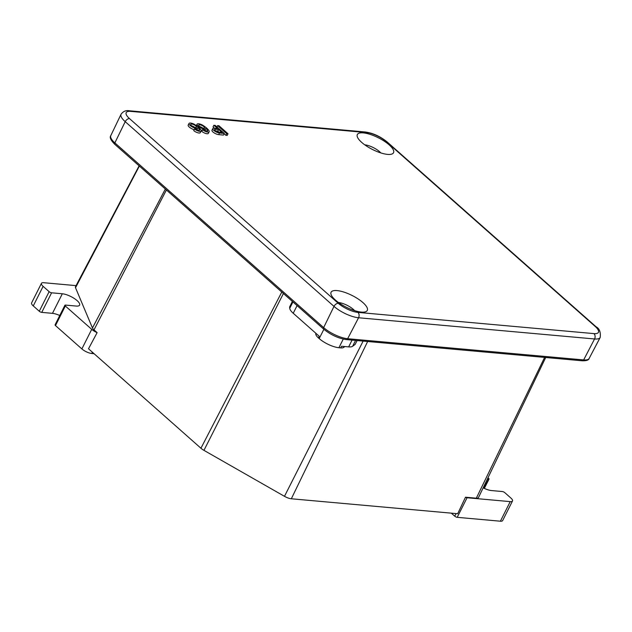 <?xml version="1.0" encoding="UTF-8"?>
<svg xmlns="http://www.w3.org/2000/svg" width="632" height="632" viewBox="0 0 632 632"><rect width="100%" height="100%" fill="white"/><g stroke="black" fill="none" stroke-linecap="round" stroke-linejoin="round"><path stroke-width="0.95" d="M315.929 333.341L315.905 333.388A11.581 3.745 26.7 0 0 318.402 337.891L319.192 338.586A15.437 4.985 26.7 0 0 338.918 347.719L340.688 347.877A11.581 3.745 26.7 0 0 343.682 347.41L344.843 346.549M292.371 301.425L289.598 306.994L289.733 308.313A15.437 4.985 26.7 0 0 293.232 313.267L319.223 336.256L318.402 337.891M340.688 347.877L341.501 346.249L348.651 346.889A15.437 4.985 26.7 0 0 352.648 346.265L355.145 344.408L357.104 340.553M544.618 357.404L476.307 498.19A7.379 2.386 26.7 0 0 478.479 497.574L545.716 357.507M476.307 498.19L465.5 497.218A1.928 0.624 26.7 0 0 467.064 497.747L510.229 501.626A7.718 2.496 26.7 0 0 512.497 501.002A7.718 2.496 26.7 0 0 510.838 498L504.818 492.676A1.928 0.624 26.7 0 0 502.353 491.538L491.625 490.574A11.581 3.745 26.7 0 1 483.148 487.849M487.327 479.151L488.465 479.254A1.928 0.624 26.7 0 0 489.026 479.096A1.928 0.624 26.7 0 0 488.615 478.345L487.983 477.784M451.327 513.16L454.748 516.186A1.928 0.624 26.7 0 0 457.213 517.324L500.386 521.21A7.718 2.496 26.7 0 0 502.653 520.578L512.497 501.002M465.5 497.218L457.702 513.729L291.328 498.774A7.718 2.496 26.7 0 1 284.479 496.325L203.946 450.355A7.718 2.496 26.7 0 1 200.936 448.238L88.512 348.777L97.123 332.645L93.994 329.872A7.379 2.386 26.7 0 1 92.454 327.976L75.524 287.726A7.379 2.386 26.7 0 1 75.477 286.738L139.111 165.837M76.069 285.625L43.711 282.717A7.718 2.496 26.7 0 0 41.443 283.341A7.718 2.496 26.7 0 0 43.11 286.336L49.13 291.66A1.928 0.624 26.7 0 0 51.595 292.806L62.323 293.769L52.472 313.346L41.744 312.382A1.928 0.624 26.7 0 1 39.279 311.244L33.267 305.92A7.718 2.496 26.7 0 1 31.6 302.918L41.443 283.341M64.914 305.248A1.928 0.624 26.7 0 0 65.333 305.999L55.482 325.575A1.928 0.624 26.7 0 1 55.071 324.824L64.914 305.248A1.928 0.624 26.7 0 1 65.483 305.09L76.211 306.054A11.581 3.745 26.7 0 0 79.608 305.114A11.581 3.745 26.7 0 0 74.323 298.509A11.581 3.745 26.7 0 0 62.323 293.769M65.333 305.999L91.719 329.343A7.718 2.496 26.7 0 0 97.123 332.645M55.482 325.575L81.868 348.919A7.718 2.496 26.7 0 0 91.735 353.486L94.065 353.699M59.756 315.51A11.581 3.745 26.7 0 0 52.472 313.346M219.502 133.012L224.281 133.439L215.212 125.413L213.845 125.294L217.534 128.557L214.122 128.249A4.487 1.446 26.7 0 0 212.802 128.612A4.487 1.446 26.7 0 0 214.856 131.172A4.487 1.446 26.7 0 0 219.502 133.012L218.68 134.64L223.459 135.074L224.281 133.439M218.601 129.497L215.33 129.205A2.718 0.877 26.7 0 0 214.603 129.426A2.718 0.877 26.7 0 0 215.804 130.95A2.718 0.877 26.7 0 0 218.593 132.08L221.856 132.38L218.601 129.497L217.779 131.124L215.804 130.95M361.702 142.405A20.264 6.549 26.7 0 0 391.445 154.192A20.264 6.549 26.7 0 0 378.378 137.792A20.264 6.549 26.7 0 0 357.42 137.081A20.264 6.549 26.7 0 0 361.702 142.405M335.45 300.105A20.264 6.549 26.7 0 0 365.201 311.892A20.264 6.549 26.7 0 0 352.127 295.492A20.264 6.549 26.7 0 0 331.168 294.781A20.264 6.549 26.7 0 0 335.45 300.105M195.659 129.031L194.553 129.007L193.732 130.634A4.266 1.375 26.7 0 0 197.65 132.728A4.266 1.375 26.7 0 0 200.281 132.68L201.102 131.045A4.266 1.375 26.7 0 0 201.142 130.721A12.648 4.084 26.7 0 0 201.11 130.263A12.648 4.084 26.7 0 0 194.056 124.141A5.111 1.651 26.7 0 0 189.023 123.453A5.111 1.651 26.7 0 0 195.027 128.114A5.111 1.651 26.7 0 0 195.991 128.367L195.651 129.031A2.496 0.806 26.7 0 0 197.958 130.271A2.496 0.806 26.7 0 0 199.515 130.247A2.496 0.806 26.7 0 0 199.538 130.208A4.724 1.525 26.7 0 0 199.301 129.244A12.648 4.084 26.7 0 0 197.698 127.625A5.111 1.651 26.7 0 1 197.642 127.964A5.111 1.651 26.7 0 1 195.991 128.367M197.935 130.263A12.648 4.084 26.7 0 0 196.963 129.323M196.718 129.742A5.111 1.651 26.7 0 0 196.821 129.6L197.642 127.964M189.023 123.453L188.202 125.089A5.111 1.651 26.7 0 0 194.182 129.742M203.702 129.757L202.603 129.734L201.782 131.369A4.266 1.375 26.7 0 0 205.7 133.463A4.266 1.375 26.7 0 0 208.323 133.407L209.145 131.78A4.266 1.375 26.7 0 0 209.184 131.456A12.648 4.084 26.7 0 0 209.16 130.99A12.648 4.084 26.7 0 0 202.098 124.867A5.111 1.651 26.7 0 0 197.073 124.188A5.111 1.651 26.7 0 0 203.077 128.849A5.111 1.651 26.7 0 0 204.033 129.094L203.702 129.757A2.496 0.806 26.7 0 0 206.008 131.006A2.496 0.806 26.7 0 0 207.565 130.982A2.496 0.806 26.7 0 0 207.58 130.935A4.724 1.525 26.7 0 0 207.351 129.971A12.648 4.084 26.7 0 0 205.748 128.351A5.111 1.651 26.7 0 1 205.692 128.699A5.111 1.651 26.7 0 1 204.033 129.094M205.985 130.998A12.648 4.084 26.7 0 0 205.005 130.058M204.768 130.469A5.111 1.651 26.7 0 0 204.871 130.326L205.692 128.699M200.968 130.002A5.111 1.651 26.7 0 0 202.232 130.469M212.802 128.612L211.989 130.247A4.487 1.446 26.7 0 0 214.035 132.807A4.487 1.446 26.7 0 0 218.68 134.64M213.845 125.294L213.023 126.921L214.572 128.288M224.115 133.763L225.837 135.287L227.204 135.406L228.026 133.779L218.956 125.752L217.59 125.626L226.659 133.652L228.026 133.779M226.659 133.652L225.837 135.287M217.59 125.626L216.934 126.937M218.885 132.112L217.779 131.124M215.33 129.205L214.856 130.153M207.351 129.971L206.743 131.172M202.603 129.734A4.266 1.375 26.7 0 0 206.514 131.827A4.266 1.375 26.7 0 0 209.145 131.78M199.435 126.281A3.239 1.051 26.7 0 0 202.453 127.948A3.239 1.051 26.7 0 0 204.531 127.941A3.239 1.051 26.7 0 0 202.106 125.547A3.239 1.051 26.7 0 0 198.74 125.025A3.239 1.051 26.7 0 0 199.435 126.281M202.643 128.012A3.239 1.051 26.7 0 0 199.807 126.582M199.301 129.244L198.701 130.445M194.553 129.007A4.266 1.375 26.7 0 0 198.472 131.101A4.266 1.375 26.7 0 0 201.102 131.045M191.393 125.555A3.239 1.051 26.7 0 0 194.403 127.222A3.239 1.051 26.7 0 0 196.489 127.206A3.239 1.051 26.7 0 0 194.064 124.82A3.239 1.051 26.7 0 0 190.69 124.299A3.239 1.051 26.7 0 0 191.393 125.555M194.601 127.285A3.239 1.051 26.7 0 0 191.757 125.855M354.599 310.628A11.581 3.745 26.7 0 0 338.507 302.538M380.843 152.928A11.581 3.745 26.7 0 0 364.759 144.839M297.087 305.596L293.232 313.267M292.94 301.93L289.733 308.313M323.868 329.288L319.192 338.586M355.587 340.411L352.648 346.265M352.071 340.095L348.651 346.889M343.255 339.084L338.918 347.719M456.059 513.579L454.748 516.186M467.064 497.747L457.213 517.324M510.229 501.626L500.386 521.21M488.465 479.254L483.946 488.228M91.719 329.343L81.868 348.919M92.383 352.206L91.735 353.486M43.11 286.336L33.267 305.92M49.13 291.66L39.279 311.244M51.595 292.806L41.744 312.382M343.682 347.41L344.14 346.486M139.356 166.058L75.524 287.726M165.347 189.047L92.454 327.976M166.398 189.979L93.994 329.872M281.777 292.055L200.936 448.238M283.42 293.501L203.946 450.355M363.131 341.09L284.479 496.325M367.642 341.501L291.328 498.774M595.123 326.389A15.373 4.969 26.7 0 1 593.922 333.609L357.925 312.398A15.373 4.969 26.7 0 1 338.286 303.305L129.505 118.595A15.373 4.969 -153.3 0 1 130.706 111.374L366.702 132.586A15.373 4.969 -153.3 0 1 386.342 141.679L595.123 326.389A3.863 2.315 -48.5 0 1 596.039 326.76C599.436 328.561 600.827 332.124 600.195 337.449A19.229 6.217 26.7 0 1 594.562 338.973L583.652 359.924A18.794 6.075 26.7 0 0 589.15 358.431C588.827 360.074 586.551 360.856 582.333 360.793A1.928 1.414 95.1 0 0 583.652 359.924L347.655 338.713A1.928 1.414 95.1 0 1 346.336 339.582C338.341 338.381 330.797 334.897 323.687 329.13A1.928 1.153 131.5 0 1 323.647 327.597A18.794 6.075 26.7 0 0 347.655 338.713L358.565 317.762A19.229 6.217 26.7 0 1 334.004 306.394L323.647 327.597L114.858 142.887A18.794 6.075 -153.3 0 1 110.797 135.619C109.407 137.373 110.774 140.312 114.905 144.42A1.928 1.153 -48.5 0 1 114.858 142.887L125.215 121.676A19.229 6.217 -153.3 0 1 121.06 114.242L110.797 135.619M203.077 128.849L202.635 129.734M195.027 128.114L194.585 129.007M357.925 312.398A3.863 2.828 95.1 0 1 358.565 317.762L594.562 338.973A3.863 2.828 95.1 0 0 593.922 333.609M338.286 303.305A3.863 2.315 131.5 0 0 334.004 306.394L125.215 121.676A3.863 2.315 -48.5 0 1 129.505 118.595M130.706 111.374A3.863 2.828 95.1 0 0 129.41 110.79L365.407 132.001C373.188 133.162 380.472 136.504 387.258 142.05A3.863 2.315 131.5 0 0 386.342 141.679M365.407 132.001A3.863 2.828 95.1 0 1 366.702 132.586M484.341 488.41L489.026 479.096M196.355 125.61L197.073 124.188M589.15 358.431L600.195 337.449M114.905 144.42L323.687 329.13M387.258 142.05L596.039 326.76M129.41 110.79C126.013 110.134 123.232 111.287 121.06 114.242M346.336 339.582L582.333 360.793"/></g></svg>

